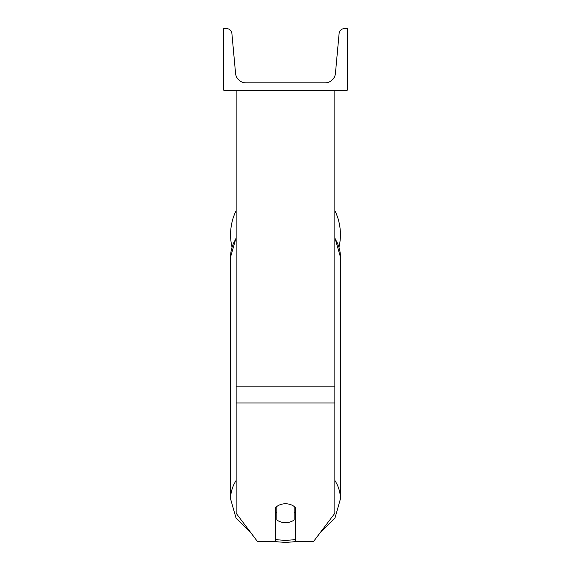 <?xml version="1.0" encoding="UTF-8"?>
<svg xmlns="http://www.w3.org/2000/svg" width="571" height="571" viewBox="0 0 571 571"><rect width="100%" height="100%" fill="white"/><g stroke="black" fill="none" stroke-linecap="round" stroke-linejoin="round"><path stroke-width="0.86" d="M334.87 402.983L236.13 402.983L236.13 513.215L257.507 541.579L275.629 541.579L275.629 507.54A12.341 9.457 0 0 1 285.5 503.758A12.341 9.457 0 0 1 295.371 507.54L295.371 541.579L313.493 541.579L334.87 513.215L334.87 90.261M236.13 402.983L236.13 90.261M340.423 234.674A54.923 54.923 0 0 0 334.87 210.606A54.923 54.923 0 0 1 339.003 247.079M231.997 247.079A54.923 54.923 0 0 1 236.13 210.606A54.923 54.923 0 0 0 230.577 234.674M347.211 90.261L223.789 90.261L223.789 28.55L226.373 28.55A5.553 5.553 0 0 1 231.905 33.596L235.559 73.324A10.492 10.492 0 0 0 246.001 82.859L324.999 82.859A10.492 10.492 0 0 0 335.441 73.324L339.095 33.596A5.553 5.553 0 0 1 344.627 28.55L347.211 28.55L347.211 90.261M285.5 503.758A12.341 9.457 180 0 0 276.856 506.463L276.856 519.967A12.341 9.457 180 0 0 285.5 522.665A12.341 9.457 180 0 0 294.144 519.967L294.144 506.463A12.341 9.457 180 0 0 285.5 503.758M275.629 511.744A12.341 9.457 180 0 0 276.856 512.822M294.144 512.822A12.341 9.457 180 0 0 295.371 511.744M334.87 386.86L236.13 386.86M295.371 539.474A48.756 37.351 0 0 1 285.5 540.245A48.756 37.351 0 0 1 275.629 539.474M236.13 480.497A54.923 42.076 180 0 0 230.577 498.933L235.987 517.833L250.855 532.75M230.577 498.933L230.577 256.95A54.923 42.076 0 0 1 236.13 238.514M320.145 532.75L335.013 517.833L340.423 498.933A54.923 42.076 180 0 0 334.87 480.497M334.87 238.514A54.923 42.076 0 0 1 340.423 256.95L340.423 498.933M274.515 541.579L285.5 542.45L296.485 541.579M230.577 256.95L236.13 237.814M334.87 237.814L340.423 256.95"/></g></svg>
